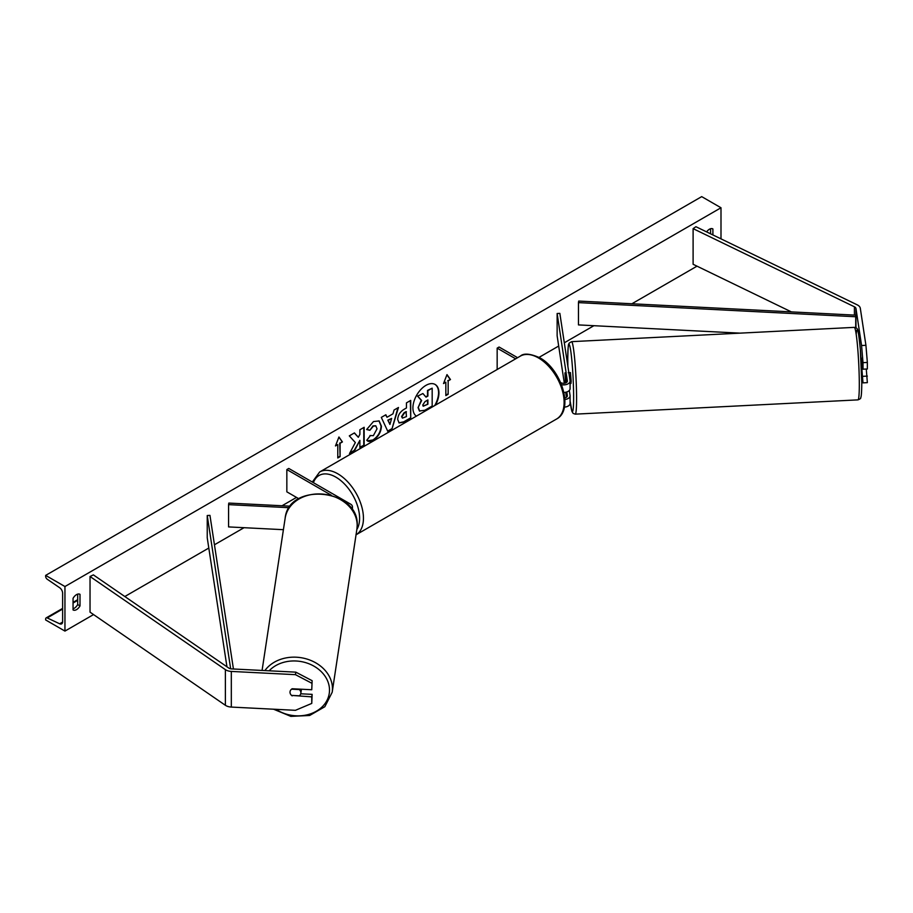 <?xml version="1.0" encoding="UTF-8"?>
<svg xmlns="http://www.w3.org/2000/svg" width="913" height="913" viewBox="0 0 913 913"><rect width="100%" height="100%" fill="white"/><g stroke="black" fill="none" stroke-linecap="round" stroke-linejoin="round"><path stroke-width="1.37" d="M566.448 382.536L564.976 372.858L565.444 383.026M561.541 384.704A6.551 3.778 0 0 0 570.089 381.109A6.551 3.778 0 0 0 570.066 380.778L559.852 313.376L557.135 313.513L557.135 335.79L564.325 383.266M564.873 399.517A6.551 3.778 180 0 0 570.089 395.808A6.551 3.778 180 0 0 570.066 395.489L569.313 390.479M563.903 392.453A6.551 3.778 0 0 0 570.089 388.687A6.551 3.778 0 0 0 570.066 388.356M560.662 382.558L560.844 382.673A3.823 2.203 0 0 0 565.01 383.14A3.823 2.203 0 0 0 567.361 381.109A3.823 2.203 0 0 0 567.35 380.915L557.135 313.513M566.448 397.246L565.695 392.259M566.79 391.962L567.35 395.626A3.823 2.203 180 0 1 567.361 395.808A3.823 2.203 180 0 1 564.759 397.908M564.36 407.141A6.551 3.778 0 0 0 570.089 403.386A6.551 3.778 0 0 0 570.066 403.055M497.163 369.503L497.163 348.138L499.091 347.02L517.603 357.702M497.163 348.138L515.674 358.82M861.233 357.987L863.002 369.194L867.35 368.978L867.35 362.438L863.002 362.655L863.002 369.194M861.792 381.417L863.002 382.867L867.35 382.65L866.277 369.035M861.849 368.704L863.002 382.867M863.002 362.655L861.575 345.525L855.96 308.491A4.371 2.522 0 0 0 854.705 306.939A4.371 2.522 0 0 0 854.42 306.791L693.104 228.638L693.104 264.279L791.377 311.892M861.575 345.525L865.923 345.297L860.308 308.274A8.731 5.044 0 0 0 857.786 305.147A8.731 5.044 0 0 0 857.227 304.851L695.911 226.709L693.104 228.638M863.002 376.327L867.35 376.11M865.923 345.297L867.35 362.438M292.183 695.889A5.455 4.439 8.6 0 1 290.003 692.214A5.455 4.439 8.6 0 1 290.049 691.666A5.455 4.439 8.6 0 1 292.183 688.756L311.755 689.749L312.132 680.699L295.823 672.151L231.697 668.909A4.371 2.522 180 0 1 228.992 668.179A4.371 2.522 180 0 1 228.729 668.019L93.377 574.882L90.033 576.502L90.033 612.155L225.385 705.293A8.731 5.044 180 0 0 225.91 705.612A8.731 5.044 180 0 0 231.32 707.073L295.447 710.314L311.755 703.421L311.755 696.87L292.251 695.444M312.132 680.699L311.755 689.749M311.755 703.421L312.132 694.359L300.731 693.789M295.823 672.151L295.447 674.661L231.32 671.42A8.731 5.044 180 0 1 225.91 669.971A8.731 5.044 180 0 1 225.385 669.64L90.033 576.502M312.132 694.359L311.755 696.87M295.447 674.661L311.755 683.209M283.407 529.688L228.57 526.915L228.57 504.638L289.273 507.708M331.191 495.166L286.842 469.556L288.77 468.449L350.524 504.09A6.551 3.778 180 0 1 352.441 506.772A6.551 3.778 180 0 1 351.471 508.746M348.218 504.992L348.595 505.209A3.823 2.203 180 0 1 349.69 506.555M290.368 506.179L228.809 503.074L228.57 504.638M286.842 469.556L286.842 491.845L298.836 498.76M860.982 358.638L861.37 362.495L861.975 362.461M862.922 368.658L861.484 368.726M570.089 383.528L570.979 383.483L571.173 381.178L570.431 372.584L568.251 372.698M564.999 372.949L565.501 383.004M565.672 377.434L565.706 382.924M564.93 372.949L565.604 377.434M434.702 405.566A18.408 10.625 120 0 0 434.942 384.35M435.467 405.121A18.408 10.625 120 0 0 435.136 384.464A18.408 10.625 120 0 0 425.926 385.377A18.408 10.625 120 0 0 414 401.286A18.408 10.625 120 0 0 416.396 416.134M64.949 586.534L64.949 631.088L45.65 619.95L45.65 619.014A2.454 1.415 60 0 1 46.164 617.896A2.454 1.415 60 0 1 47.225 617.93L59.653 623.784A4.633 2.682 -120 0 0 61.673 623.864A4.633 2.682 -120 0 0 62.632 621.742L62.632 593.222A4.633 2.682 -120 0 0 59.653 587.721L47.225 579.23A2.454 1.415 60 0 1 45.65 576.331L45.65 575.395L64.949 586.534L720.996 207.765L720.996 238.852M64.949 631.088L93.548 614.575M124.819 596.52L208.803 548.04M214.452 544.776L244.033 527.703M282.037 505.756L296.497 497.414M539.058 357.371L558.688 346.038M564.314 342.786L593.918 325.69M631.899 303.767L697.007 266.174M369.982 435.524L373.349 435.661L377.035 428.825L375.836 425.88L373.349 426.143L369.868 430.308L366.649 429.521L373.485 421.555L379.157 420.939L381.44 426.223C381.075 432.134 378.359 436.791 373.303 440.192C370.233 441.824 368.053 441.846 366.764 440.26L370.301 435.763M367.642 440.956L366.764 440.26M397.691 419.489L397.691 419.444C397.988 415.038 400.202 411.615 404.333 409.195L406.445 407.974L406.445 402.884L410.724 400.408L410.724 418.234L404.117 422.057L399.118 422.947L397.691 419.489M355.34 442.543L349.496 453.59L354.564 450.657L359.882 440.351L359.882 447.587L364.161 445.122L364.161 427.295L359.882 429.761L359.882 434.371L358.318 437.293L354.438 432.91L349.302 435.878L355.34 442.543M712.893 234.926L712.893 228.935A6.825 3.937 120 0 0 712.825 228.901A6.825 3.937 120 0 0 709.412 229.231A6.825 3.937 120 0 0 706.616 231.891M80.002 594.329L80.002 605.912A6.825 3.937 -60 0 1 73.108 609.964A6.825 3.937 -60 0 1 73.051 609.93L73.051 598.346A6.825 3.937 -60 0 1 76.521 594.637A6.825 3.937 -60 0 1 79.933 594.295A6.825 3.937 -60 0 1 80.002 594.329L79.876 594.26M448.157 380.881L450.474 379.546L446.993 374.604L443.524 383.563L445.841 382.227L445.841 395.591L448.157 394.256L448.157 380.881L448.157 394.256M335.47 445.943L338.94 436.996L342.421 441.938L340.104 443.273L340.104 456.637L337.787 457.972L337.787 444.608L335.47 445.943M386.986 417.275L392.967 413.829L394.062 410.028L398.467 407.483L391.939 429.099L387.842 431.461L381.314 417.389L385.868 414.764L386.986 417.275L385.64 414.89M710.576 233.808L710.576 228.729M77.685 594.123L77.685 604.577A6.825 3.937 -60 0 1 73.051 608.8M45.65 575.395L701.698 196.626L720.996 207.765M77.685 604.577L80.002 605.912M418.074 407.632L421.258 400.259L417.561 396.162L422.902 393.526L426.017 397.144L427.9 396.059L427.9 390.65L432.18 388.173L432.18 406.034L424.865 410.257L419.409 410.976L418.074 407.632L421.646 400.487L417.949 396.39M422.902 393.526L417.561 396.162M425.766 396.847L427.512 395.831L427.512 390.422L432.18 388.173M418.462 407.86L419.752 411.181M447.769 394.028L445.841 395.146M443.752 382.981L445.841 382.227M447.769 380.664L450.474 379.546M450.086 379.329L446.914 374.821M338.86 437.201L342.421 441.938M342.033 441.709L340.104 443.273M339.716 443.045L340.104 456.637M337.787 457.527L339.716 456.42M335.687 445.373L337.787 444.608M354.312 432.979L358.318 437.293M359.882 447.142L364.161 445.122M363.773 444.893L363.773 427.512M349.839 452.939L354.187 450.429L359.882 440.351M410.336 400.636L410.724 418.234M410.336 418.006L403.729 421.829L398.924 422.822M406.445 411.843L404.425 413.018L401.971 416.739L402.485 418.097L406.445 416.556L406.068 411.615L404.037 412.79L401.583 416.522L402.313 417.96M378.963 420.825L381.063 426.006C380.687 431.906 377.971 436.562 372.926 439.975L367.448 440.831M375.642 425.778L372.961 425.915L369.868 430.308M369.48 430.091L366.706 429.407M397.92 407.803L391.939 429.099M391.551 428.87L387.683 431.107M391.654 418.405L387.831 420.163L389.931 424.442L391.654 418.405L388.219 420.391L389.931 424.442M422.765 405.007L423.233 406.217L427.9 404.219L427.9 399.94L425.07 401.572L422.765 405.007M423.061 406.08L427.9 404.219M427.512 404.003L427.512 400.156M290.003 692.214A5.455 4.439 -171.4 0 0 291.567 695.409L299.327 695.797A5.455 4.439 -171.4 0 0 300.845 693.309A5.455 4.439 -171.4 0 0 300.879 692.762A5.455 4.439 -171.4 0 0 299.327 689.566L291.567 689.167A5.455 4.439 -171.4 0 0 290.049 691.666A5.455 4.439 -171.4 0 0 290.003 692.214M855.96 315.179L855.721 316.754L578.465 302.625L578.705 301.062L855.96 315.179L855.96 327.79L855.96 308.491M578.465 302.625L578.465 324.914L740.089 333.142M855.721 316.754L855.721 327.664M230.658 668.784L207.24 515.525L207.24 537.803L226.949 666.798M233.431 669.001L209.956 515.377L207.24 515.525M854.42 306.791L854.42 315.099M231.32 671.42L231.32 707.073M225.385 669.64L225.385 705.293M520.307 356.138C523.674 353.011 530.179 353.559 539.823 357.805C561.381 369.24 574.243 409.846 556.61 418.999A36.292 20.953 -120 0 0 562.168 389.919A36.292 20.953 -120 0 0 538.453 357.93A36.292 20.953 -120 0 0 520.307 356.138L319.641 471.998A36.292 20.953 60 0 1 337.787 473.79A36.292 20.953 60 0 1 361.457 505.665A36.292 20.953 60 0 1 356.047 534.79M356.869 529.426A33.564 19.378 -120 0 0 335.858 477.134A33.564 19.378 -120 0 0 313.41 482.669M856.2 334.42A33.564 2.385 87.1 0 1 859.487 340.891A33.564 2.385 87.1 0 1 861.781 382.787M859.304 384.499A36.292 2.579 -92.9 0 0 857.592 346.872A36.292 2.579 -92.9 0 0 854.306 327.368C856.44 327.87 857.433 328.509 857.296 329.308C857.912 328.68 858.928 335.413 860.331 349.485L861.792 382.924C861.667 396.276 860.97 397.098 860.708 397.76C860.948 398.376 860.035 399.084 857.969 399.871A36.292 2.579 -92.9 0 0 859.304 384.499M854.306 327.368L571.595 341.656A36.292 2.579 87.1 0 1 574.87 361.149A36.292 2.579 87.1 0 1 576.582 398.776A36.292 2.579 87.1 0 1 575.247 414.148L857.969 399.871M570.089 400.807A33.564 2.385 -92.9 0 0 573.626 397.338A33.564 2.385 -92.9 0 0 570.705 350.626A33.564 2.385 -92.9 0 0 567.772 358.729A33.564 2.385 -92.9 0 0 567.875 366.296M59.653 623.784L62.62 622.073M47.225 617.93L62.632 609.039M73.051 603.025L77.685 600.355M269.13 670.804A33.564 27.299 8.6 0 1 306.494 662.895A33.564 27.299 8.6 0 1 329.502 690.091A33.564 27.299 8.6 0 1 311.025 713.669A33.564 27.299 8.6 0 1 276.023 709.333M273.558 709.207L290.859 716.374L309.644 715.484L324.845 706.708L332.184 692.271A36.292 29.524 -171.4 0 0 332.458 688.664A36.292 29.524 -171.4 0 0 305.558 658.661A36.292 29.524 -171.4 0 0 264.884 670.587M262.077 670.45L285.153 518.173A36.292 29.524 8.6 0 1 323.248 494.15A36.292 29.524 8.6 0 1 357.188 525.443A36.292 29.524 8.6 0 1 356.915 529.049L332.184 692.271M570.089 388.687L570.089 381.109M570.089 395.808L570.089 403.386M352.441 506.772L352.441 510.116M556.61 418.999L355.933 534.858M312.326 482.041L319.641 471.998M571.595 341.656L569.198 343.094C568.902 345.445 568.171 339.237 567.772 358.592L567.863 366.239M570.089 400.921L571.96 411.501L573.136 413.395L575.247 414.148M77.685 599.693L73.051 602.375M62.632 608.389L46.164 617.896M285.153 518.173C288.679 481.744 359.243 488.854 357.2 525.306L356.915 529.049M301.461 689.224L300.845 693.309"/></g></svg>
